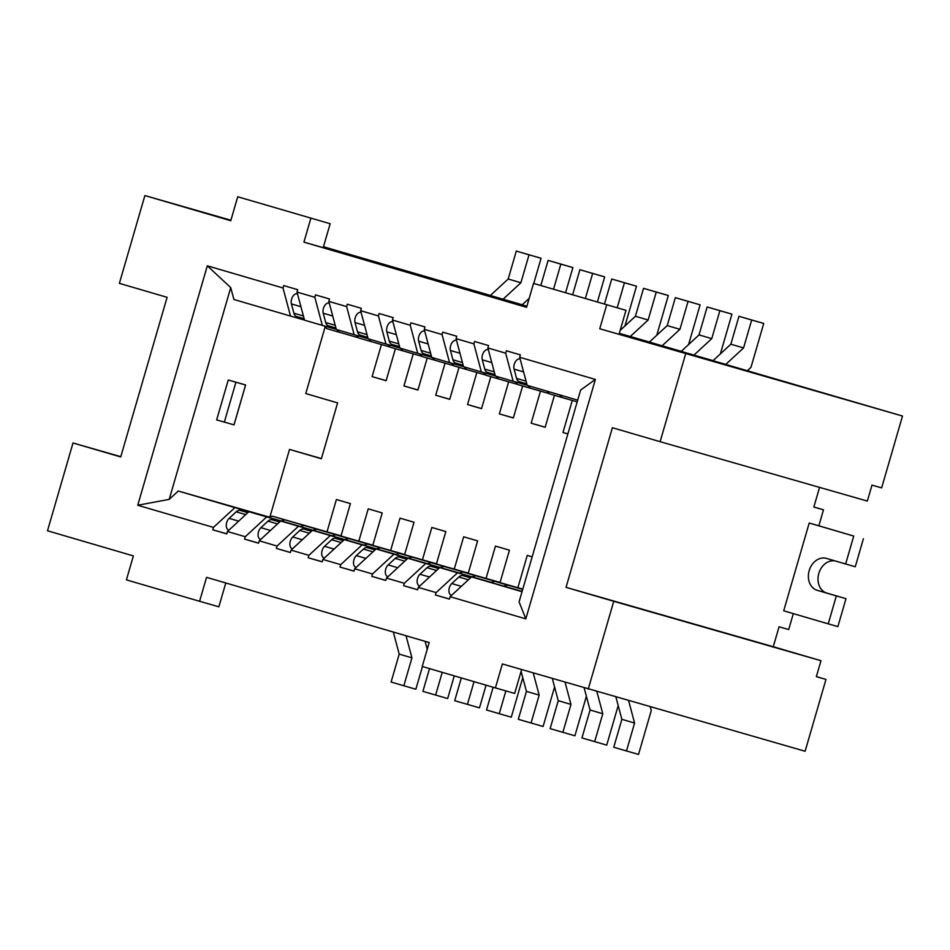 <?xml version="1.0" encoding="UTF-8"?>
<svg xmlns="http://www.w3.org/2000/svg" width="950" height="950" viewBox="0 0 950 950"><rect width="100%" height="100%" fill="white"/><g stroke="black" fill="none" stroke-linecap="round" stroke-linejoin="round"><path stroke-width="1.43" d="M323.475 246.739L490.414 295.45M816.359 676.602L825.977 679.416L816.347 676.661L820.978 660.701L773.264 646.724L779.071 626.774L788.702 629.541L793.321 613.629M809.21 523.023L853.741 536.061L845.631 563.991L826.536 558.41A16.625 13.252 -74 0 0 826.476 558.386A16.625 13.252 -74 0 0 809.174 570.641A16.625 13.252 -74 0 0 817.261 590.33L836.344 595.923L828.234 623.853L783.703 610.814L809.21 523.023L818.852 525.778L823.484 509.817L813.841 507.062L819.565 487.386M685.627 353.911L660.119 441.691L867.35 501.077L871.993 485.117L881.636 487.872L902.5 416.053L599.747 328.759L619.02 334.281L625.979 310.341L533.544 283.397L526.585 307.337L303.929 242.143L323.202 247.665L330.161 223.725L237.726 196.769L230.767 220.721L144.887 195.569L119.379 283.361L167.093 297.326L120.721 456.95L73.007 442.985L47.5 530.777L133.38 555.916L126.421 579.868L199.583 601.291L206.542 577.339L429.198 642.544L422.239 666.484L495.401 687.907L502.36 663.955L805.113 751.248L825.977 679.416M902.5 416.053L712.999 360.703M325.126 326.883L305.758 393.561L337.606 402.883L321.373 458.755L289.524 449.421L269.966 516.764M322.881 559.443L344.292 539.648L362.104 544.861L340.694 564.656L322.881 559.443L322.181 561.842L308.18 557.745L308.881 555.346L291.068 550.133L290.368 552.532L276.379 548.423L277.067 546.036L259.255 540.823L258.566 543.21L244.566 539.113L245.266 536.726L227.454 531.501L226.753 533.9L212.764 529.803L213.453 527.404L137.75 505.246L207.314 265.81L283.017 287.981L290.522 316.065L233.902 299.488L230.731 287.613L169.195 499.391L178.256 491.031L268.993 517.026M289.524 449.421L321.421 458.565M216.659 419.9L228.261 380L245.611 384.964L234.021 424.876L216.659 419.9M422.441 559.799L431.834 527.464L445.835 531.561L436.406 563.991M390.64 550.477L400.021 518.154L414.022 522.251L404.605 554.681M358.827 541.168L368.22 508.844L382.209 512.941L372.792 545.371M327.014 531.857L336.407 499.522L350.407 503.619L340.979 536.049M395.414 348.709L386.116 380.713L372.115 376.616L381.437 344.553M427.215 358.031L417.917 390.034L403.928 385.938L413.238 353.875M459.028 367.341L449.73 399.344L435.729 395.247L445.051 363.185M490.841 376.651L481.543 408.654L467.543 404.558L476.853 372.495M508.666 381.817L499.356 413.879L513.344 417.976L522.643 385.973M540.479 391.127L531.157 423.189L545.158 427.286L554.456 395.283M572.28 400.437L562.97 432.499L567.874 433.936L562.97 432.499M532.166 556.842L527.262 555.406L517.869 587.741M500.021 582.623L509.449 550.192L495.449 546.096L486.056 578.419M468.219 573.313L477.636 540.883L463.647 536.786L454.254 569.109M344.292 539.648L395.782 554.396M362.104 544.861L395.58 554.456M310.887 218.191L303.929 242.143M606.706 304.819L599.747 328.759M660.119 441.691L612.406 427.726L566.034 587.349L613.748 601.314L588.24 689.106M283.017 287.981L283.717 285.582L297.706 289.679L297.017 292.077L314.83 297.291L315.519 294.892L329.519 298.989L328.819 301.387L346.631 306.601L347.332 304.214L361.321 308.311L360.632 310.697L378.444 315.923L379.133 313.524L393.134 317.621L392.433 320.019L410.246 325.233L410.946 322.834L424.947 326.931L424.246 329.329L431.751 357.414L449.564 362.627L442.059 334.543L424.246 329.329M340.694 564.656L339.993 567.055L353.994 571.152L354.683 568.765L372.495 573.978L371.806 576.365L385.795 580.474L386.496 578.075L404.308 583.288L403.608 585.687L417.608 589.784L418.297 587.385L436.109 592.598L435.421 594.997L449.409 599.094L450.11 596.707L525.813 618.866L595.377 379.442L519.674 357.271L520.362 354.872L506.374 350.776L505.673 353.174L487.861 347.961L488.561 345.562L474.561 341.466L473.872 343.864L456.059 338.639L456.748 336.253L442.759 332.156L442.059 334.543M392.433 320.019L399.938 348.104L417.751 353.317L410.246 325.233M431.728 357.319L417.751 353.317M144.887 195.569L230.909 220.222M522.215 304.76L490.343 295.509M526.894 306.268L522.156 304.819M619.305 333.331L649.456 342.024M649.384 342.083L681.257 351.334M681.197 351.393L713.07 360.644M533.544 283.397L625.979 310.341M237.726 196.769L330.161 223.725M120.804 456.677L73.007 442.985M495.401 687.907L514.674 693.429L521.609 669.596M199.583 601.291L218.868 606.812L225.791 582.979M820.978 660.701L613.748 601.314M773.264 646.724L566.034 587.349M818.852 525.778L853.741 536.061M823.484 509.817L813.865 507.003M828.234 623.853L837.876 626.608L845.987 598.678L826.904 593.097A16.625 13.252 106 0 1 818.817 573.408A16.625 13.252 106 0 1 835.097 560.916M845.631 563.991L855.261 566.758L863.384 538.816M836.344 595.923L845.987 598.678M522.726 589.332L494.891 581.352L490.853 582.433M470.523 577.826L462.947 575.653A8.312 5.011 106.3 0 0 458.862 577.018L451.784 583.561A6.65 4.014 106.3 0 0 448.923 590.271A6.65 4.014 106.3 0 0 451.333 595.234A6.65 4.014 106.3 0 0 451.345 595.246L451.333 595.234M615.909 697.039L621.87 719.316L613.748 747.258L638.519 754.431L651.273 710.541L650.299 706.895M449.433 599.011L435.421 594.997M436.109 592.598L457.532 572.803L491.008 582.398M491.209 582.338L439.719 567.589L418.297 587.385M522.785 589.143L463.077 572.043L459.04 573.123M438.71 568.516L431.134 566.342A8.312 5.011 106.3 0 0 427.049 567.708L419.971 574.251A6.65 4.014 106.3 0 0 417.121 580.961A6.65 4.014 106.3 0 0 419.52 585.924A6.65 4.014 106.3 0 0 419.532 585.924L419.532 585.924M584.155 687.907L590.057 710.006L581.946 737.936L606.717 745.121L618.201 705.589M417.632 589.701L403.608 585.687M404.308 583.288L425.719 563.492L459.194 573.087M459.396 573.028L407.906 558.279L386.496 578.075M500.08 582.445L431.276 562.721L427.227 563.813M406.909 559.206L399.332 557.033A8.312 5.011 106.3 0 0 395.247 558.386L388.17 564.929A6.65 4.014 106.3 0 0 385.308 571.639A6.65 4.014 106.3 0 0 387.707 576.614A6.65 4.014 106.3 0 0 387.731 576.614L387.731 576.614M552.354 678.597L558.244 700.696L550.133 728.626L574.904 735.799L586.388 696.279M385.819 580.391L371.806 576.365M372.495 573.978L393.918 554.171L427.393 563.766M427.595 563.718L376.093 548.957L354.683 568.765M468.267 573.123L399.463 553.411L395.426 554.503M375.096 549.884L367.519 547.711A8.312 5.011 106.3 0 0 363.434 549.076L356.357 555.619A6.65 4.014 106.3 0 0 353.495 562.329A6.65 4.014 106.3 0 0 355.906 567.293A6.65 4.014 106.3 0 0 355.918 567.304L355.906 567.293M521.099 671.353L526.442 691.374L518.32 719.316L543.103 726.489L554.586 686.957M354.017 571.069L339.993 567.055M436.466 563.813L367.662 544.101L380.38 547.817L376.485 548.874M363.613 545.181L367.662 544.101M343.294 540.574L335.718 538.401A8.312 5.011 -73.7 0 0 331.621 539.766L341.145 542.545M324.093 557.982L324.104 557.982A6.65 4.014 -73.7 0 1 324.093 557.982A6.65 4.014 -73.7 0 1 321.694 553.019A6.65 4.014 -73.7 0 1 324.544 546.309L331.621 539.766M493.133 687.242L486.519 709.994L511.29 717.179L522.773 677.647M505.875 690.899L499.237 713.723M436.442 563.884L380.38 547.817M308.18 557.745L322.204 561.759M363.779 545.146L330.291 535.551L308.881 555.346M291.068 550.133L312.479 530.337L363.981 545.086M404.652 554.503L335.849 534.779L348.567 538.508L344.672 539.553M331.811 535.871L335.849 534.779M311.481 531.264L303.905 529.091A8.312 5.011 -73.7 0 0 299.82 530.444L309.344 533.235M292.291 548.673L292.303 548.673A6.65 4.014 -73.7 0 1 292.291 548.673A6.65 4.014 -73.7 0 1 289.881 543.697A6.65 4.014 -73.7 0 1 292.743 536.987L299.82 530.444M461.32 677.92L454.706 700.684L479.477 707.857L486.067 685.176M474.05 681.649L467.436 704.413M404.629 554.574L348.567 538.508M276.379 548.423L290.391 552.449M331.966 535.824L298.49 526.229L277.067 546.036M259.255 540.823L280.678 521.016L332.168 535.776M372.839 545.181L304.036 525.469L316.766 529.197L312.871 530.242M299.998 526.561L304.036 525.469M272.092 519.769L279.632 521.977L272.092 519.769A8.312 5.011 -73.7 0 0 268.007 521.134L277.531 523.925M260.478 539.351L260.49 539.362A6.65 4.014 -73.7 0 1 260.478 539.351A6.65 4.014 -73.7 0 1 258.079 534.387A6.65 4.014 -73.7 0 1 260.929 527.678L268.007 521.134M427.239 649.289L425.113 641.345M429.519 668.61L422.904 691.374L447.676 698.547L454.266 675.854M442.237 672.339L435.622 695.091M372.827 545.253L316.766 529.197M244.566 539.113L258.59 543.127M300.152 526.514L266.677 516.919L245.266 536.726M227.454 531.501L248.864 511.706L300.354 526.454M341.038 535.871L272.234 516.159L284.952 519.876L281.058 520.933M268.185 517.239L272.234 516.159M247.867 512.632L240.291 510.459A8.312 5.011 -73.7 0 0 236.206 511.824L245.729 514.615M228.665 530.041L228.689 530.041A6.65 4.014 -73.7 0 1 228.665 530.041A6.65 4.014 -73.7 0 1 226.266 525.077A6.65 4.014 -73.7 0 1 229.128 518.367L236.206 511.824M406.03 635.752L411.932 657.851L399.214 654.123L393.312 632.023M399.214 654.123L391.091 682.053L415.863 689.237L422.453 666.544M411.932 657.851L403.821 685.781M341.014 535.942L284.952 519.876M212.764 529.803L226.777 533.817M268.351 517.204L234.876 507.609L213.453 527.404M137.75 505.246L169.195 499.391M234.876 507.609L178.256 491.031M207.314 265.81L230.731 287.613M372.115 376.616L386.139 380.629M290.522 316.065L304.487 320.067M358.376 337.749L326.717 328.605L324.235 325.921M336.977 329.662L339.447 332.322M490.295 295.557L508.191 279.015L520.909 282.744L503.061 299.238M520.909 282.744L529.031 254.802L541.072 258.257L533.758 283.456M508.191 279.015L516.301 251.085L541.072 258.257M297.314 293.811L297.314 293.811A6.65 4.014 -73.7 0 0 292.612 296.733A6.65 4.014 -73.7 0 0 291.424 303.929L300.924 306.707M296.637 316.516L304.131 318.713L296.614 316.516A8.312 5.011 -73.7 0 1 296.614 316.516A8.312 5.011 -73.7 0 1 293.906 313.203L291.424 303.929M516.301 251.085L529.031 254.802M314.83 297.291L322.323 325.375L304.511 320.162L297.017 292.077M390.189 347.071L358.53 337.915L356.048 335.231M368.79 338.984L371.248 341.644M553.565 289.132L560.832 264.124L572.886 267.567L565.594 292.659M540.823 285.475L548.114 260.395L572.886 267.567M522.108 304.867L529.209 298.3M329.128 303.121L329.128 303.121A6.65 4.014 -73.7 0 0 324.413 306.043A6.65 4.014 -73.7 0 0 323.238 313.239L332.726 316.017M328.427 325.826L335.932 328.035L328.439 325.838A8.312 5.011 -73.7 0 1 328.427 325.826A8.312 5.011 -73.7 0 1 325.707 322.525L323.238 313.239M548.114 260.395L560.832 264.124M403.928 385.938L417.941 389.951M322.323 325.375L336.3 329.377M346.631 306.601L354.136 334.685L336.324 329.472L328.819 301.387M421.99 356.381L390.343 347.225L387.849 344.553M400.591 348.294L403.061 350.954M585.378 298.454L592.646 273.434L604.687 276.889L597.408 301.969M572.648 294.726L579.916 269.705L604.687 276.889M360.929 312.431L360.929 312.431A6.65 4.014 -73.7 0 0 356.226 315.353A6.65 4.014 -73.7 0 0 355.039 322.549L364.539 325.327M360.252 335.148L367.745 337.345L360.228 335.148A8.312 5.011 -73.7 0 1 360.228 335.148A8.312 5.011 -73.7 0 1 357.521 331.835L355.039 322.549M579.916 269.705L592.646 273.434M435.729 395.247L449.754 399.261M354.136 334.685L368.101 338.687M378.444 315.923L385.949 344.007L368.137 338.782L360.632 310.697M453.803 365.691L422.144 356.547L419.662 353.863M432.404 357.604L434.874 360.264M617.179 307.764L624.447 282.744L636.5 286.199L624.946 325.945M604.461 304.036L611.729 279.027L636.5 286.199M392.742 321.753L392.742 321.753A6.65 4.014 -73.7 0 0 388.039 324.674A6.65 4.014 -73.7 0 0 386.852 331.871L396.34 334.649M392.053 344.458L399.558 346.655L392.041 344.458A8.312 5.011 -73.7 0 1 392.041 344.458A8.312 5.011 -73.7 0 1 389.334 341.145L386.852 331.871M611.729 279.027L624.447 282.744M467.543 404.558L481.567 408.571M385.949 344.007L399.914 348.009M485.616 375.001L466.676 369.586L464.206 366.926M630.289 336.502L648.149 319.996L656.26 292.066L668.313 295.509L656.759 335.267M545.181 427.203L531.157 423.189M463.529 366.629L449.564 362.627M517.418 384.322L498.489 378.896L496.019 376.236M662.102 345.812L679.951 329.306L688.073 301.376L700.114 304.831L688.572 344.577M456.059 338.639L463.553 366.724L481.365 371.949L473.872 343.864M495.342 375.951L481.365 371.949M549.231 393.633L530.29 388.206L527.82 385.546M693.916 355.122L711.764 338.628L719.874 310.686L731.928 314.141L720.373 353.887M487.861 347.961L495.366 376.046L513.178 381.259L505.673 353.174M527.143 385.261L513.178 381.259M577.196 401.85L562.103 397.527L559.633 394.867M725.717 364.444L743.565 347.938L751.688 320.008L763.729 323.451L750.975 367.353L747.377 370.69M519.674 357.271L527.179 385.356L577.695 400.152M743.565 347.938L730.847 344.209L738.957 316.279L763.729 323.451M730.847 344.209L712.963 360.751M519.971 359.005L519.971 359.005A6.65 4.014 106.3 0 0 515.268 361.926A6.65 4.014 106.3 0 0 514.081 369.122L516.562 378.409A8.312 5.011 106.3 0 0 519.27 381.71A8.312 5.011 106.3 0 0 519.294 381.722L526.787 383.907L519.27 381.71M546.915 391.139L549.385 393.799L562.103 397.527M751.688 320.008L738.957 316.279M595.377 379.442L580.616 390.07L519.092 601.849L525.813 618.866M522.132 591.399L471.521 576.899L450.11 596.707M471.521 576.899L522.037 591.696M621.87 719.316L634.588 723.045L626.477 750.975M634.588 723.045L628.615 700.672M503.714 586.126L507.609 585.081L494.891 581.352M522.714 589.404L507.609 585.081M711.764 338.628L699.034 334.899L707.156 306.969L731.928 314.141M699.034 334.899L681.15 351.441M488.169 349.695L488.169 349.695A6.65 4.014 106.3 0 0 483.455 352.604A6.65 4.014 106.3 0 0 482.279 359.812L484.749 369.087A8.312 5.011 106.3 0 0 487.469 372.4A8.312 5.011 106.3 0 0 487.481 372.4L494.974 374.597L487.469 372.4M515.09 381.805L517.572 384.489L530.29 388.206M719.874 310.686L707.156 306.969M679.951 329.306L667.232 325.589L675.343 297.647L700.114 304.831M667.232 325.589L649.337 342.119M456.356 340.373L456.356 340.373A6.65 4.014 106.3 0 0 451.654 343.294A6.65 4.014 106.3 0 0 450.466 350.491L452.948 359.777A8.312 5.011 106.3 0 0 455.656 363.09A8.312 5.011 106.3 0 0 455.679 363.09L463.173 365.287L455.656 363.09M483.277 372.495L485.759 375.167L498.489 378.896M688.073 301.376L675.343 297.647M648.149 319.996L635.419 316.267L643.53 288.337L668.313 295.509M635.419 316.267L620.148 330.386M424.555 331.063L424.555 331.063A6.65 4.014 106.3 0 0 419.841 333.984A6.65 4.014 106.3 0 0 418.653 341.181L421.135 350.467A8.312 5.011 106.3 0 0 423.843 353.768A8.312 5.011 106.3 0 0 423.866 353.78L431.359 355.977L423.843 353.768M451.476 363.173L453.957 365.857L466.676 369.586M656.26 292.066L643.53 288.337M513.368 417.893L499.356 413.879M248.864 511.706L266.677 516.919M280.678 521.016L298.49 526.229M312.479 530.337L330.291 535.551M526.442 691.374L539.161 695.103L531.05 723.033M539.161 695.103L533.259 673.016M408.286 558.184L412.193 557.139L399.463 553.411M468.243 573.194L412.193 557.139M393.918 554.171L376.093 548.957M558.244 700.696L570.974 704.413L562.863 732.355M570.974 704.413L565.072 682.326M440.099 567.494L443.994 566.449L431.276 562.721M500.056 582.516L443.994 566.449M425.719 563.492L407.906 558.279M590.057 710.006L602.787 713.735L594.664 741.665M602.787 713.735L596.861 691.576M471.912 576.816L475.808 575.759L463.077 572.043M522.761 589.214L475.808 575.759M457.532 572.803L439.719 567.589M228.261 380L245.575 384.988L233.973 424.887M224.342 422.121L235.933 382.221M826.904 593.097L817.261 590.33M343.247 540.609L335.718 538.401M334.067 549.1L324.544 546.309M335.207 325.304L325.707 322.525M367.021 334.614L357.521 331.835M398.822 343.924L389.334 341.145M523.581 371.901L514.081 369.122M516.562 378.409L526.062 381.188M451.784 583.561L461.308 586.352M468.386 579.809L458.862 577.018M462.947 575.653L470.488 577.861M491.767 362.591L482.279 359.812M484.749 369.087L494.249 371.866M459.966 353.269L450.466 350.491M452.948 359.777L462.436 362.556M421.135 350.467L430.635 353.246M428.153 343.959L418.653 341.181M303.394 315.982L293.906 313.203M247.819 512.668L240.291 510.459M238.652 521.158L229.128 518.367M270.453 530.468L260.929 527.678M311.446 531.299L303.905 529.091M302.266 539.778L292.743 536.987M356.357 555.619L365.881 558.41M372.958 551.867L363.434 549.076M367.519 547.711L375.06 549.919M388.17 564.929L397.694 567.72M404.771 561.177L395.247 558.386M399.332 557.033L406.861 559.241M419.971 574.251L429.495 577.03M436.572 570.487L427.049 567.708M431.134 566.342L438.674 568.551"/></g></svg>
